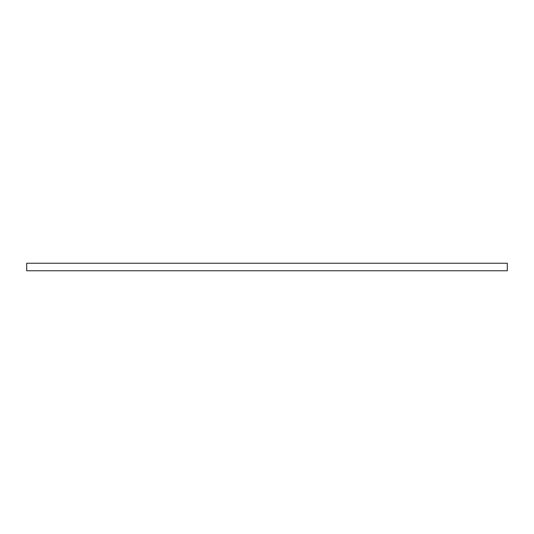 <?xml version="1.0" encoding="UTF-8"?>
<svg xmlns="http://www.w3.org/2000/svg" width="534" height="534" viewBox="0 0 534 534"><rect width="100%" height="100%" fill="white"/><g stroke="black" fill="none" stroke-linecap="round" stroke-linejoin="round"><path stroke-width="0.8" d="M507.3 263.242L26.7 263.242L26.7 270.758L507.3 270.758L507.3 263.242"/></g></svg>

